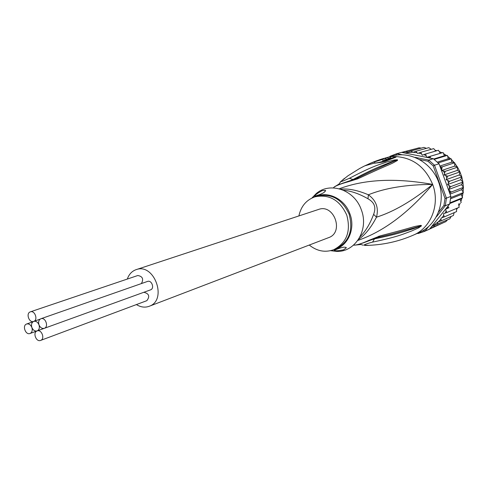 <?xml version="1.0" encoding="UTF-8"?>
<svg xmlns="http://www.w3.org/2000/svg" width="488" height="488" viewBox="0 0 488 488"><rect width="100%" height="100%" fill="white"/><g stroke="black" fill="none" stroke-linecap="round" stroke-linejoin="round"><path stroke-width="0.73" d="M38.997 324.855C40.26 327.668 42.029 328.827 44.317 328.326L44.317 328.326C49.007 326.893 45.445 316.889 40.907 318.743L40.864 318.762C38.79 319.853 38.168 321.885 38.997 324.855C37.753 322.068 36.002 320.909 33.751 321.385L33.703 321.397C38.32 319.969 34.843 310.063 30.354 311.85L30.268 311.881C25.65 313.351 29.176 323.245 33.66 321.415L33.703 321.397C31.653 322.483 31.037 324.502 31.866 327.46C30.622 324.685 28.884 323.532 26.651 323.995L26.608 324.014C21.997 325.459 25.577 335.36 30.036 333.493L30.036 333.493C32.08 332.432 32.69 330.419 31.866 327.46C33.117 330.26 34.88 331.413 37.143 330.919L37.143 330.919C39.205 329.845 39.827 327.826 38.997 324.855M147.437 281.466L147.48 281.448C151.731 279.728 154.867 288.524 150.481 289.878L44.317 328.326M137.701 275.549L137.781 275.519C142.618 276.354 143.826 279.038 141.398 283.577M37.143 330.919L37.143 330.919C32.483 332.352 36.075 342.295 40.583 340.441L40.626 340.423C45.262 338.959 41.626 329.034 37.143 330.919L44.231 328.357L37.143 330.919M143.844 292.281C149.084 293.593 150.078 296.387 146.833 300.675L146.79 300.693M136.414 304.579C140.581 307.153 144.729 307.763 148.858 306.409L149.163 306.293C167.799 300.272 154.367 262.55 136.115 269.663L135.633 269.834C131.662 271.426 128.893 274.5 127.325 279.057M136.115 269.663L318.56 209.444C334.066 203.496 344.375 232.453 328.607 237.644L149.163 306.293M424.389 229.799L423.822 230.513L424.871 231.227L424.401 231.434L429.428 229.207L430.013 228.561L449.722 203.954L445.294 205.765L443.964 205.387L438.651 212.012M428.488 226.713L424.871 231.227L442.842 222.973M424.401 231.434L418.125 233.532L417.911 233.118M390.199 156.618L390.119 156.251L396.72 153.702L396.421 154.897L397.153 155.044M419.759 159.588L427.958 161.235L428.738 160.094L433.32 158.698L401.587 152.372L396.775 153.689L402.124 154.757M394.493 155.501L396.421 154.897M423.822 230.513L421.54 231.446M415.068 157.356L428.738 160.094L434.503 165.212L433.228 165.92L445.001 198.403L446.435 198.134L445.294 205.765L436.394 216.861M445.001 198.403L443.964 205.387M434.503 165.212L446.435 198.134L450.863 196.389L439.041 163.773L434.503 165.212M427.958 161.235L433.228 165.92M389.753 156.739L390.119 156.251M418.125 233.532L417.374 233.356M449.722 203.954L450.863 196.389M439.041 163.773L433.32 158.698M447.85 206.29L448.917 207.748L445.483 209.261L446.843 212.53L443.458 213.738L444.19 216.94L441.06 218.057L440.993 220.899L438.047 221.955L431.038 227.201M440.121 166.75L442.165 166.859L441.506 170.538L445.196 171.349L444.098 174.942L447.661 176.199L446.142 179.645L449.521 181.322L447.587 184.568L450.735 186.629L448.423 189.612L451.284 192.022L449.784 193.413M431.209 149.334L428.824 147.669L415.776 151.317L417.643 153.452L420.76 152.299L422.248 155.221L425.621 153.976L426.671 157.356L430.276 156.312L430.385 158.112M415.776 151.317L413.141 152.28L416.819 152.72M402.447 152.488L405.79 151.445L407.95 152.067L410.756 151.03L413.141 152.28M415.654 148.742L401.618 152.378M426.396 148.346L423.938 147.394M423.901 147.4L410.756 151.03M421.364 148.102L419.033 147.815L405.79 151.445M445.8 221.662L430.013 228.561M445.812 221.656L447.459 219.881M449.832 218.838L434.509 225.346L433.252 227.213M437.327 224.346L437.913 222.26M445.483 209.261L448.917 207.748M461.19 202.642L460.19 199.281L462.612 197.695L449.985 202.831M449.832 203.508L460.19 199.281M462.612 197.695L461.233 194.523L463.405 192.546L450.778 197.555M450.656 198.744L461.233 194.523M463.405 192.546L461.66 189.631L463.533 187.3L451.284 192.022M450.046 194.145L461.66 189.631M463.533 187.3L461.477 184.678L463.008 182.042L450.735 186.629M448.423 189.612L461.477 184.678M463.008 182.042L460.672 179.767L461.825 176.869L449.521 181.322M447.587 184.568L460.672 179.767M461.825 176.869L459.263 174.978L446.142 179.645M459.263 174.978L460.019 171.88L447.661 176.199M460.019 171.88L457.274 170.404L457.628 167.061L454.749 166.121L454.67 162.711L451.723 162.205L451.339 158.923L448.252 158.728L447.441 155.465L444.409 155.745L443.067 152.506L440.255 153.317L438.462 150.249L425.621 153.976M444.098 174.942L457.274 170.404M441.506 170.538L454.749 166.121M457.61 167.152L445.196 171.349M439.859 166.036L451.723 162.205M454.645 162.785L442.165 166.859M437.407 162.126L448.252 158.728M451.18 158.844L438.23 162.931M433.728 159.003L444.409 155.745M447.282 155.404L434.241 159.393M426.671 157.356L440.255 153.317M443.019 152.524L430.276 156.312M435.784 151.03L433.704 148.626L420.76 152.299M449.802 218.856L451.132 216.477M440.993 220.899L453.444 215.458M453.401 215.489L454.175 212.634M456.567 211.597L444.19 216.94M456.536 211.615L456.591 208.394M459.184 207.29L446.843 212.53M459.147 207.315L458.561 203.813M359.998 236.857C365.475 231.452 370.02 223.943 373.625 214.336C374.973 210.749 375.18 207.742 374.241 205.326C373.448 202.904 371.368 200.721 367.995 198.781C359.229 193.766 351.012 190.899 343.345 190.186M309.258 245.043C317.017 251.235 325.209 252.772 333.835 249.667C346.779 242.774 351.092 231.251 346.767 215.104C339.843 200.068 329.254 193.974 315.016 196.816C306.366 199.86 300.992 206.235 298.894 215.934M343.564 249.826C338.111 250.899 334.981 251.064 334.176 250.314L337.159 249.124C342.247 247.087 345.29 246.66 346.285 247.837L343.564 249.826M317.645 195.243L314.608 196.267C314.754 195.2 317.267 193.333 322.135 190.662L325.49 190.424C325.203 192.095 322.592 193.706 317.645 195.243M373.741 161.876L378.401 160.363L373.253 162.071M368.916 164.297L368.8 163.974L371.472 162.797L382.5 159.405L376.193 160.936M365.134 165.682L368.818 164.023M376.681 160.759L385.294 158.252L380.121 159.558M380.512 159.43L387.417 157.587L383.098 158.612M312.296 197.86L316.139 193.669C330.01 181.347 354.691 189.869 361.34 209.889C369.117 229.665 355.368 252.192 336.696 251.399L330.65 250.686M316.139 193.669L311.899 198.043M377.56 162.718C381.335 161.894 383.171 161.321 383.08 161.016L382.537 159.509M383.812 158.759L384.391 160.357L382.94 160.619M384.391 160.357L385.874 159.844L385.294 158.252M385.953 158.039L386.526 159.631L385.837 159.747M386.526 159.631L387.99 159.167L387.417 157.587M358.509 239.419C365.109 234.99 371.106 227.579 376.486 217.184C378.877 207.949 376.175 200.476 368.367 194.785L367.995 198.781M357.802 240.45C383.574 231.55 408.529 212.878 432.667 184.427C412.488 200.83 393.761 211.749 376.486 217.184L373.625 214.336M353.483 245.183L354.88 245.122C358.253 244.701 362.852 243.14 368.672 240.444L380.152 235.881C407.321 228.945 411.195 227.31 416.008 226.231L421.01 225.352L421.486 225.81L420.296 226.133L421.303 225.974L411.988 229.201C406.284 230.702 401.459 233.264 374.601 238.852L369.026 240.56M421.486 225.81L419.222 226.816L418.667 227.853L410.969 231.275C405.034 233.16 400.27 236.351 372.57 242.109L374.906 238.144M392.553 233.886L420.296 226.133L421.01 225.352M387.954 159.07L390.119 158.74M344.467 178.34L340.85 181.548C341.014 181.841 343.881 180.743 349.445 178.266C375.845 164.444 380.78 164.395 386.417 162.095L394.084 160.009L397.452 159.747L397.482 160.43L396.433 160.284L397.317 159.789L370.898 171.495M395.176 160.442L388.491 163.01C383.269 165.438 378.688 166.054 353.086 179.45L348.121 181.548M339.288 188.777C364.768 179.206 395.896 177.76 432.667 184.427C440.249 204.277 431.069 227.811 413.458 235.082L419.643 232.355C436.943 224.919 445.922 202.172 438.803 182.512C431.892 162.772 410.554 150.822 392.45 155.995L385.233 158.033L390.961 156.666L395.591 156.55C412.94 157.703 425.298 166.994 432.667 184.427C406.577 184.519 385.142 187.971 368.367 194.785C357.759 190.277 348.493 188.399 340.563 189.149M389.265 158.844L389.827 158.118L392.279 157.99M378.962 236.161L376.559 237.662M380.152 235.881L377.712 237.418M372.57 242.109C368.306 243.201 365.408 244.201 363.871 245.11L369.007 245.342M363.871 245.11L365.366 245.446C382.446 245.116 398.476 241.664 413.458 235.082M421.431 225.907L418.667 227.853M397.482 160.43L393.139 162.858C388.802 165.048 384.995 166.097 359.241 178.163L355.38 179.084M358.149 178.7L347.883 181.871C341.063 183.732 336.47 185.483 334.091 187.13L334.091 187.13C334.884 186.288 337.702 184.995 342.539 183.244L356.417 178.541M359.241 178.163L356.685 178.401L370.886 171.495M394.084 160.009L395.17 160.442M349.445 178.266L353.727 179.791M340.85 181.548L338.428 184.781M392.37 157.966L395.591 156.55L396.213 156.843L395.914 157.179L384.971 161.516C382.763 162.181 379.042 162.76 373.802 163.26L364.75 165.853L359.565 168.549L347.932 175.808L340.276 181.951M447.929 206.473L447.203 208.498M449.82 191.052L449.912 193.272M449.149 185.812L449.509 188.008M447.831 180.67L448.46 182.817M445.892 175.723L446.782 177.778M443.366 171.068L444.501 172.99M440.304 166.774L441.658 168.531M428.476 156.837L430.331 157.923M423.773 154.641L425.853 155.513M418.625 153.079L421.278 153.781M404.101 152.872L412.543 152.25M440.896 219.142L438.352 221.845M443.635 215.47L442.049 217.715M446.032 211.2L445.001 213.201M456.689 209.364L457.628 207.955M459.043 205.515L460.208 203.081M460.983 201.16L461.935 198.195M462.362 196.493L462.972 193.059M463.136 191.607L463.301 187.795M463.277 186.575L462.917 182.518M462.758 181.487L461.837 177.339M461.575 176.43L460.105 172.386M459.72 171.514L457.775 167.756M457.232 166.853L454.914 163.523M454.139 162.553L451.583 159.759M450.509 158.728L447.862 156.508M446.422 155.465L443.824 153.818M441.963 152.823L439.548 151.725M435.272 150.273L436.827 150.725L435.284 150.286M315.449 196.682C327.716 190.649 344.565 198.781 349.811 213.598L349.945 213.97C355.703 228.896 347.816 246.379 334.256 249.496M315.016 196.816L317.487 196.06C331.517 193.218 342.021 199.165 348.999 213.89L349.14 214.262C353.44 230.348 349.14 241.822 336.232 248.697L333.835 249.667M374.961 163.047L374.497 161.778M390.961 156.666L389.827 158.118L387.746 158.496M373.802 163.26L382.574 161.924M374.082 163.163L364.75 165.853L361.791 167.353M384.971 161.516L382.659 161.888L393.926 157.471L395.622 157.288M147.48 281.448L40.907 318.743M37.057 330.949L30.036 333.493M33.007 321.775L26.651 323.995M137.781 275.519L30.354 311.85M40.156 319.14L33.751 321.385M146.833 300.675L40.626 340.423M401.532 152.384L396.72 153.702M456.689 209.376L457.646 207.949M459.049 205.533L460.233 203.075M460.995 201.184L461.965 198.177M462.38 196.53L463.002 193.034M463.161 191.644L463.332 187.758M463.307 186.617L462.941 182.469M462.795 181.53L461.855 177.284M461.624 176.473L460.117 172.325M459.775 171.544L457.781 167.695M457.28 166.872L454.907 163.468M454.182 162.565L451.577 159.71M450.546 158.728L447.856 156.471M446.453 155.458L443.812 153.793M441.988 152.817L439.535 151.707M346.285 247.837L346.12 247.386M325.655 190.863L325.49 190.424M375.309 161.272L377.45 160.479M374.882 161.43L371.472 162.797M377.883 160.326L378.255 160.198M378.743 160.027L380.695 159.369M381.451 159.125L383.483 158.496M331.071 250.582L336.696 251.399M353.66 245.031L354.88 245.122C357.509 245.061 364.823 242.56 376.827 237.607L392.541 233.886M360.473 244.531L356.069 245M359.857 244.128L363.066 245.171M335.842 186.032L338.55 184.33M333.31 187.88L334.091 187.13"/></g></svg>
